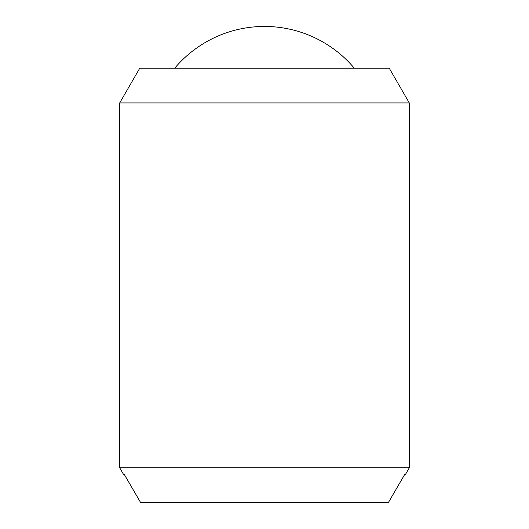 <?xml version="1.0" encoding="UTF-8"?>
<svg xmlns="http://www.w3.org/2000/svg" width="529" height="529" viewBox="0 0 529 529"><rect width="100%" height="100%" fill="white"/><g stroke="black" fill="none" stroke-linecap="round" stroke-linejoin="round"><path stroke-width="0.79" d="M174.729 68.175A117.431 117.431 0 0 1 354.271 68.175M409.294 102.93L409.294 467.801L119.706 467.801L119.706 102.93L139.775 68.175L389.225 68.175L409.294 102.93L119.706 102.93M409.294 467.801L405.28 474.751L404.533 474.751L405.28 474.751M123.72 474.751L124.467 474.751L123.72 474.751L119.706 467.801M124.467 474.751L140.615 502.55L388.385 502.55L404.533 474.751"/></g></svg>
